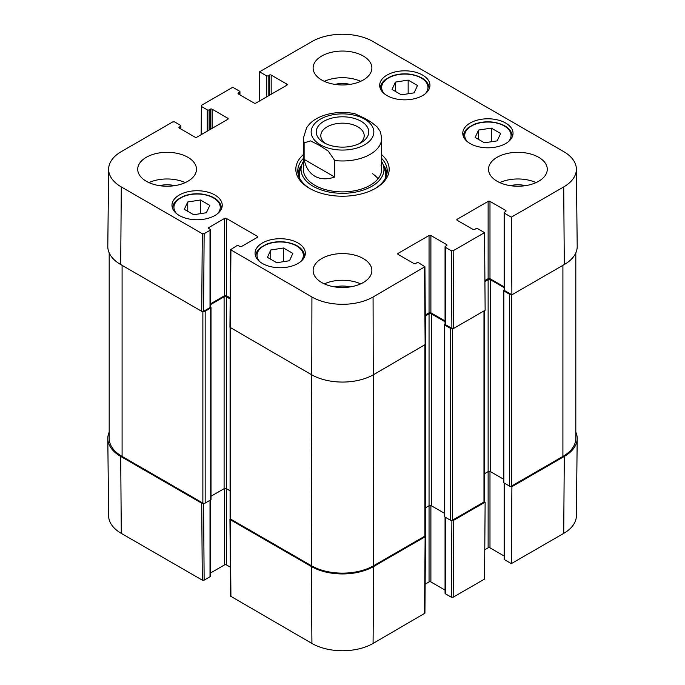 <?xml version="1.0" encoding="UTF-8"?>
<svg xmlns="http://www.w3.org/2000/svg" width="685" height="685" viewBox="0 0 685 685"><rect width="100%" height="100%" fill="white"/><g stroke="black" fill="none" stroke-linecap="round" stroke-linejoin="round"><path stroke-width="1.03" d="M511.113 486.222L511.901 486.675L511.318 563.627L563.712 533.375A43.241 24.96 0 0 0 576.376 515.882L577.198 438.597A44.063 25.439 180 0 1 564.294 456.424L511.901 486.675M575.811 432.115A44.063 25.439 180 0 1 577.198 438.597M203.411 503.269L201.715 503.201L120.706 456.424A44.063 25.439 180 0 1 107.802 438.597A44.063 25.439 180 0 1 109.189 432.115M425.257 535.798L425.128 536.775L373.659 566.495A44.063 25.439 180 0 1 311.341 566.495L230.331 519.718L230.203 518.742M451.894 520.36L451.312 597.2L453.162 597.2L484.543 579.082L485.134 502.131L453.744 520.257L452.049 520.326M485.134 502.131L484.346 501.677M451.312 597.2L445.438 593.809L445.438 517.321M445.053 517.098L445.053 593.279A1.301 0.753 0 0 0 445.438 593.809M445.053 590.119L430.891 581.95L430.891 505.547M444.454 513.296L431.353 505.727A1.635 0.942 0 0 0 429.05 505.727L429.05 581.95A1.301 0.753 180 0 1 430.891 581.95M429.05 581.95L425.145 584.202M229.954 519.196L230.537 596.138L311.923 643.438A43.241 24.96 0 0 0 373.077 643.438L424.923 613.195L425.505 536.252M230.314 567.146L226.41 564.894L226.41 488.67A1.635 0.942 0 0 0 224.106 488.67L211.006 496.24M224.56 488.491L224.56 564.894A1.301 0.753 180 0 1 226.41 564.894M224.56 564.894L210.406 573.071M210.021 500.264L210.021 576.753A1.301 0.753 0 0 0 210.406 576.222L210.406 500.05M210.021 576.753L204.147 580.144L203.565 503.304M107.802 438.597L108.624 515.882A43.241 24.96 0 0 0 121.288 533.375L202.298 580.144L204.147 580.144M511.318 563.627L504.52 559.696L504.52 483.208M504.134 482.993L504.134 559.165A1.301 0.753 0 0 0 504.52 559.696M504.134 556.014L489.981 547.837L489.981 471.434M503.535 479.183L490.443 471.622A1.635 0.942 0 0 0 488.131 471.622L488.131 547.837A1.301 0.753 180 0 1 489.981 547.837M488.131 547.837L484.766 549.781M334.734 160.521L334.734 177.047C327.045 179.624 320.4 179.342 314.809 176.208C309.295 172.928 305.724 167.311 304.114 159.374L304.114 142.848L310.562 140.904L319.424 145.383L328.278 151.128L334.734 160.521A39.165 22.614 180 0 0 381.665 138.361L380.466 131.803L376.947 126.716L371.347 122.255L365.576 118.728L354.77 113.684C336.275 109.942 317.172 115.2 309.072 124.567L306.58 127.77L303.335 138.361L303.335 169.272M334.734 177.047L304.114 159.374M325.7 143.619A21.697 12.527 180 0 1 320.803 135.698A21.697 12.527 180 0 1 334.194 124.122A21.697 12.527 180 0 1 357.844 126.836A21.697 12.527 180 0 1 364.197 135.698A21.697 12.527 180 0 1 359.3 143.619M361.072 121.245A26.261 15.164 -0 0 0 323.928 121.245A26.261 15.164 -0 0 0 323.928 142.685A26.261 15.164 -0 0 0 361.072 142.685A26.261 15.164 -0 0 0 361.072 121.245M283.53 247.996L292.837 253.373L289.515 260.728L276.74 262.732L267.433 257.354L270.746 249.999L283.53 247.996L283.53 261.661M478.601 130.039L491.333 128.129L500.649 133.498L497.173 140.879L484.432 142.797L475.125 137.42L478.601 130.039L478.601 139.423M470.133 143.559A25.131 14.513 180 0 1 462.769 133.301A25.131 14.513 180 0 1 487.9 118.788A25.131 14.513 180 0 1 513.031 133.301A25.131 14.513 180 0 1 497.515 146.701A25.131 14.513 180 0 1 470.133 143.559M201.159 134.688L201.373 105.387L232.763 87.269L239.562 91.191A1.301 0.753 180 0 1 239.947 91.722A1.301 0.753 180 0 1 239.562 92.261L239.562 94.658M201.373 106.449L207.255 109.848L207.255 131.169M209.105 130.099L209.105 109.848A1.301 0.753 180 0 1 207.255 109.848M209.105 109.848L210.252 109.18L210.252 129.431M212.102 128.369L212.102 109.18A1.301 0.753 -0 0 0 210.252 109.18M212.102 109.18L227.797 118.24L227.797 119.31A1.301 0.753 -0 0 0 228.173 118.77A1.301 0.753 -0 0 0 227.797 118.24M227.797 119.31L196.869 137.163A1.301 0.753 -0 0 1 195.019 137.163L179.324 128.104L179.324 127.033A1.301 0.753 -0 0 0 178.948 127.573A1.301 0.753 -0 0 0 179.324 128.104M179.324 127.033L180.48 126.365L180.48 128.771M204.147 233.696L210.021 230.306L210.021 307.591L203.565 311.315L204.147 233.696L202.298 233.696L121.288 186.928A43.241 24.96 180 0 1 108.624 169.118A43.241 24.96 180 0 1 121.288 151.625L172.757 121.913L174.606 121.913L180.48 125.304A1.301 0.753 180 0 1 180.866 125.835A1.301 0.753 180 0 1 180.48 126.365M208.874 228.567L208.874 227.506A1.301 0.753 -0 0 0 208.488 228.036A1.301 0.753 -0 0 0 208.874 228.567L210.021 229.235A1.301 0.753 180 0 1 210.406 229.766A1.301 0.753 180 0 1 210.021 230.306M208.874 227.506L224.56 218.446L224.56 295.732A1.301 0.753 180 0 1 226.41 295.732L226.41 218.446A1.301 0.753 -0 0 0 224.56 218.446M226.41 218.446L257.337 236.299L257.337 237.361A1.301 0.753 -0 0 0 257.723 236.83A1.301 0.753 -0 0 0 257.337 236.299M257.337 237.361L241.642 246.429A1.301 0.753 -0 0 1 239.793 246.429L238.645 245.761A1.301 0.753 180 0 0 236.796 245.761L230.537 249.683L229.954 327.302L311.341 374.609A44.063 25.439 -0 0 0 373.659 374.609L425.505 344.358L424.923 266.739L373.077 296.99A43.241 24.96 180 0 1 311.923 296.99L230.537 249.683M398.122 254.418L398.122 253.356A1.301 0.753 -0 0 0 397.737 253.887A1.301 0.753 -0 0 0 398.122 254.418L413.817 263.485A1.301 0.753 -0 0 0 415.658 263.485L416.814 262.817A1.301 0.753 180 0 1 418.663 262.817L424.923 266.739M398.122 253.356L429.05 235.503L429.05 312.788A1.301 0.753 180 0 1 430.891 312.788L430.891 235.503A1.301 0.753 -0 0 0 429.05 235.503M430.891 235.503L446.586 244.562L446.586 245.624A1.301 0.753 -0 0 0 446.971 245.093A1.301 0.753 -0 0 0 446.586 244.562M446.586 245.624L445.438 246.292A1.301 0.753 180 0 0 445.053 246.823A1.301 0.753 180 0 0 445.438 247.362L451.312 250.753L451.894 328.372L453.744 328.372L485.134 310.254L484.543 232.635L453.162 250.753L451.312 250.753M484.543 232.635L477.745 228.704A1.301 0.753 180 0 0 475.895 228.704L474.748 229.372A1.301 0.753 -0 0 1 472.898 229.372L457.203 220.313L457.203 219.243A1.301 0.753 -0 0 0 456.826 219.774A1.301 0.753 -0 0 0 457.203 220.313M457.203 219.243L488.131 201.39L488.131 278.675A1.301 0.753 180 0 1 489.981 278.675L489.981 201.39A1.301 0.753 -0 0 0 488.131 201.39M489.981 201.39L505.676 210.449L505.676 211.511A1.301 0.753 -0 0 0 506.052 210.98A1.301 0.753 -0 0 0 505.676 210.449M505.676 211.511L504.52 212.179A1.301 0.753 180 0 0 504.134 212.718A1.301 0.753 180 0 0 504.52 213.249L511.318 217.171L511.901 294.798L564.294 264.547A44.063 25.439 -0 0 0 577.198 246.403L576.376 169.118A43.241 24.96 180 0 1 563.712 186.928L511.318 217.171M259.315 101.106L259.538 71.805L311.923 41.562A43.241 24.96 180 0 1 373.077 41.562L563.712 151.625A43.241 24.96 180 0 1 576.376 169.118M259.538 71.805L266.337 75.735L266.337 97.056M268.186 95.986L268.186 75.735A1.301 0.753 180 0 1 266.337 75.735M268.186 75.735L269.342 75.067L269.342 95.326M271.183 94.256L271.183 75.067A1.301 0.753 -0 0 0 269.342 75.067M271.183 75.067L286.878 84.127L286.878 85.197A1.301 0.753 -0 0 0 287.263 84.666A1.301 0.753 -0 0 0 286.878 84.127M286.878 85.197L255.95 103.05A1.301 0.753 -0 0 1 254.109 103.05L238.414 93.991L238.414 92.92A1.301 0.753 -0 0 0 238.029 93.46A1.301 0.753 -0 0 0 238.414 93.991M238.414 92.92L239.562 92.261M179.324 215.51A25.131 14.513 180 0 1 171.969 205.252A25.131 14.513 180 0 1 197.1 190.738A25.131 14.513 180 0 1 222.231 205.252A25.131 14.513 180 0 1 206.716 218.661A25.131 14.513 180 0 1 179.324 215.51M387.042 95.592A25.131 14.513 180 0 1 379.678 85.325A25.131 14.513 180 0 1 404.818 70.82A25.131 14.513 180 0 1 429.949 85.325A25.131 14.513 180 0 1 414.434 98.734A25.131 14.513 180 0 1 387.042 95.592M321.727 79.999A29.378 16.962 180 0 1 313.122 68.003A29.378 16.962 180 0 1 342.5 51.05A29.378 16.962 180 0 1 371.878 68.003A29.378 16.962 180 0 1 353.743 83.673A29.378 16.962 180 0 1 321.727 79.999M146.325 181.268A29.378 16.962 180 0 1 137.719 169.272A29.378 16.962 180 0 1 167.097 152.318A29.378 16.962 180 0 1 196.475 169.272A29.378 16.962 180 0 1 178.34 184.941A29.378 16.962 180 0 1 146.325 181.268M321.727 282.537A29.378 16.962 180 0 1 313.122 270.541A29.378 16.962 180 0 1 342.5 253.587A29.378 16.962 180 0 1 371.878 270.541A29.378 16.962 180 0 1 353.743 286.21A29.378 16.962 180 0 1 321.727 282.537M497.13 181.268A29.378 16.962 180 0 1 488.525 169.272A29.378 16.962 180 0 1 517.903 152.318A29.378 16.962 180 0 1 547.281 169.272A29.378 16.962 180 0 1 529.145 184.941A29.378 16.962 180 0 1 497.13 181.268M262.415 263.485A25.131 14.513 180 0 1 255.051 253.219A25.131 14.513 180 0 1 280.182 238.714A25.131 14.513 180 0 1 305.322 253.219A25.131 14.513 180 0 1 289.806 266.628A25.131 14.513 180 0 1 262.415 263.485M303.335 154.622A46.674 26.946 -0 0 0 309.5 188.332A46.674 26.946 -0 0 0 375.5 188.332A46.674 26.946 -0 0 0 381.665 154.622M209.824 205.406L206.373 212.735L193.667 214.73L184.299 209.319L187.75 201.989L200.457 199.994L209.824 205.406M200.457 199.994L200.457 213.66M187.75 201.989L187.75 211.314M491.333 128.129L491.333 141.761M270.746 249.999L270.746 259.272M408.157 80.102L417.465 85.479L414.151 92.835L401.367 94.838L392.06 89.461L395.373 82.106L408.157 80.102L408.157 93.768M395.373 82.106L395.373 91.379M301.691 165.119A44.713 25.816 -0 0 0 297.975 173.271M387.025 173.271A44.713 25.816 -0 0 0 383.309 165.119M303.335 161.506A41.468 23.941 -0 0 0 301.683 165.153A41.468 23.941 -0 0 0 342.5 193.316A41.468 23.941 -0 0 0 383.317 165.153A41.468 23.941 -0 0 0 381.665 161.506M303.943 165.29A39.165 22.614 -0 0 0 342.5 191.886A39.165 22.614 -0 0 0 381.057 165.29M378.06 178.751A39.165 22.614 -0 0 0 372.332 173.579M511.901 294.798L504.52 290.534L504.52 213.249M504.134 212.718L504.134 289.995A1.301 0.753 -0 0 0 504.52 290.534M504.134 286.844L489.981 278.675M488.131 278.675L484.903 280.533M451.894 328.372L445.438 324.647L445.438 247.362M445.053 246.823L445.053 324.108A1.301 0.753 -0 0 0 445.438 324.647M445.053 320.957L430.891 312.788M429.05 312.788L425.282 314.954M230.177 297.898L226.41 295.732M224.56 295.732L210.406 303.9M210.021 307.591A1.301 0.753 -0 0 0 210.406 307.051L210.406 229.766M108.624 169.118L107.802 246.403A44.063 25.439 -0 0 0 120.706 264.547L201.715 311.315L203.565 311.315M525.463 185.661A19.308 11.148 -0 0 0 510.351 185.661M536.072 182.604A29.378 16.962 -0 0 0 499.733 182.604M350.061 84.392A19.308 11.148 -0 0 0 334.939 84.392M360.67 81.335A29.378 16.962 -0 0 0 324.33 81.335M174.649 185.661A19.308 11.148 -0 0 0 159.536 185.661M185.267 182.604A29.378 16.962 -0 0 0 148.928 182.604M350.061 286.929A19.308 11.148 -0 0 0 334.939 286.929M360.67 283.873A29.378 16.962 -0 0 0 324.33 283.873M381.665 158.415A44.713 25.816 180 0 1 387.213 170.873A44.713 25.816 180 0 1 374.798 188.726M310.202 188.726A44.713 25.816 180 0 1 297.787 170.873A44.713 25.816 180 0 1 303.335 158.415M575.811 252.885L575.811 438.443A44.063 25.439 180 0 1 562.907 456.424L511.669 486.007A1.635 0.942 180 0 1 509.366 486.007L503.826 482.814A0.976 0.565 180 0 1 503.535 482.411L503.535 290.534A0.976 0.565 180 0 1 503.826 290.132L504.134 289.952M511.113 294.344A1.635 0.942 180 0 1 509.366 294.13L503.826 290.928A0.976 0.565 180 0 1 503.535 290.534M504.134 287.649L490.443 279.737A1.635 0.942 0 0 0 488.131 279.737L484.911 281.595M488.131 279.737L488.131 471.622L484.458 473.737M484.458 310.639L484.458 501.334A1.635 0.942 180 0 1 483.978 502.002L452.588 520.12A1.635 0.942 180 0 1 450.285 520.12L444.745 516.927A0.976 0.565 180 0 1 444.454 516.524L444.454 324.647A0.976 0.565 180 0 1 444.745 324.245L445.053 324.065M452.049 328.449A1.635 0.942 180 0 1 450.285 328.243L444.745 325.041A0.976 0.565 180 0 1 444.454 324.647M445.053 321.762L431.353 313.85A1.635 0.942 0 0 0 429.05 313.85L425.291 316.016M429.05 313.85L429.05 505.727L425.368 507.85M425.368 344.701L425.368 535.447A1.635 0.942 180 0 1 424.897 536.107L373.659 565.69A44.063 25.439 180 0 1 311.341 565.69L230.562 519.059A1.635 0.942 180 0 1 230.083 518.391L230.083 327.644M230.169 298.96L226.41 296.793A1.635 0.942 0 0 0 224.106 296.793L210.406 304.705M230.083 490.794L226.41 488.67L226.41 296.793M210.406 307.008L210.715 307.188A0.976 0.565 180 0 1 210.715 307.985L205.175 311.187A1.635 0.942 180 0 1 203.411 311.392M211.006 307.591L211.006 499.468A0.976 0.565 180 0 1 210.715 499.87L205.175 503.064A1.635 0.942 180 0 1 202.871 503.064L122.093 456.424A44.063 25.439 180 0 1 109.189 438.443L109.189 252.885M453.162 597.2L453.744 520.257M425.128 536.775L424.537 613.726M230.922 596.669L230.331 519.718M311.341 566.495L311.923 643.438M201.715 503.201L202.298 580.144M120.706 456.424L121.288 533.375M373.659 566.495L373.077 643.438M564.294 456.424L563.712 533.375M304.114 142.848A39.165 22.614 180 0 1 303.335 138.361M320.34 144.758A31.33 18.093 180 0 1 334.391 114.489A31.33 18.093 180 0 1 372.768 136.649A31.33 18.093 180 0 1 320.34 144.758M259.769 261.679A23.17 13.383 180 0 1 280.182 241.976A23.17 13.383 180 0 1 300.604 261.679M467.487 141.761A23.17 13.383 180 0 1 485.271 122.135A23.17 13.383 180 0 1 510.265 138.935A23.17 13.383 180 0 1 508.321 141.761M512.38 136.495L512.38 136.58A24.48 14.137 -0 0 0 512.38 136.495C511.609 129.011 505.23 124.233 493.251 122.161C486.187 121.305 479.68 122.076 473.737 124.482L468.155 127.761C465.038 130.356 463.454 133.267 463.42 136.495A24.48 14.137 -0 0 0 463.42 136.589L463.42 136.495M176.679 213.711A23.17 13.383 180 0 1 197.1 194.009A23.17 13.383 180 0 1 217.513 213.711M221.58 208.454L221.58 208.54A24.48 14.137 -0 0 0 221.58 208.454C220.81 200.97 214.431 196.193 202.452 194.112C195.388 193.256 188.88 194.035 182.938 196.441L177.355 199.712C174.238 202.306 172.654 205.217 172.62 208.454A24.48 14.137 -0 0 0 172.62 208.54L172.62 208.454M304.662 256.421L304.662 256.507A24.48 14.137 -0 0 0 304.662 256.421C303.892 248.938 297.521 244.16 285.542 242.088C278.47 241.223 271.962 242.002 266.02 244.408L260.437 247.679C257.32 250.273 255.745 253.193 255.702 256.421A24.48 14.137 -0 0 0 255.71 256.507L255.702 256.421M384.396 93.794A23.17 13.383 180 0 1 404.818 74.083A23.17 13.383 180 0 1 425.231 93.794M429.298 88.528L429.298 88.613A24.48 14.137 -0 0 0 429.298 88.528C428.519 81.044 422.148 76.266 410.169 74.194C403.097 73.338 396.589 74.108 390.647 76.514L385.073 79.785C381.947 82.388 380.372 85.3 380.338 88.528A24.48 14.137 -0 0 0 380.338 88.613L380.338 88.528M301.468 165.839A44.431 25.653 -0 0 0 298.146 174.17M386.854 174.17A44.431 25.653 -0 0 0 383.531 165.839M301.683 165.153L300.03 170.462A43.146 24.908 -0 0 0 299.859 178.648M385.141 178.648A43.146 24.908 -0 0 0 384.97 170.462L383.317 165.153M202.298 233.696L201.715 311.315M120.706 264.547L121.288 186.928M230.331 327.841L230.922 250.222M424.537 267.278L425.128 344.897M453.744 328.372L453.162 250.753M373.659 565.69L373.077 296.99M564.294 264.547L563.712 186.928M311.341 565.69L311.923 296.99M562.907 456.424L562.907 265.352M511.669 486.007L511.669 294.661M509.366 486.007L509.366 294.13M503.826 482.814L503.826 290.928M490.443 471.622L490.443 279.737M483.978 502.002L483.978 310.921M452.588 520.12L452.588 328.586M450.285 520.12L450.285 328.243M444.745 516.927L444.745 325.041M431.353 505.727L431.353 313.85M424.897 536.107L424.897 345.034M230.562 519.059L230.562 327.978M224.106 488.67L224.106 296.793M210.715 499.87L210.715 307.985M205.175 503.064L205.175 311.187M202.871 503.064L202.871 311.529M122.093 456.424L122.093 265.352M381.665 138.361L381.665 169.272M239.947 94.881L239.947 91.722M180.866 128.985L180.866 125.835"/></g></svg>
